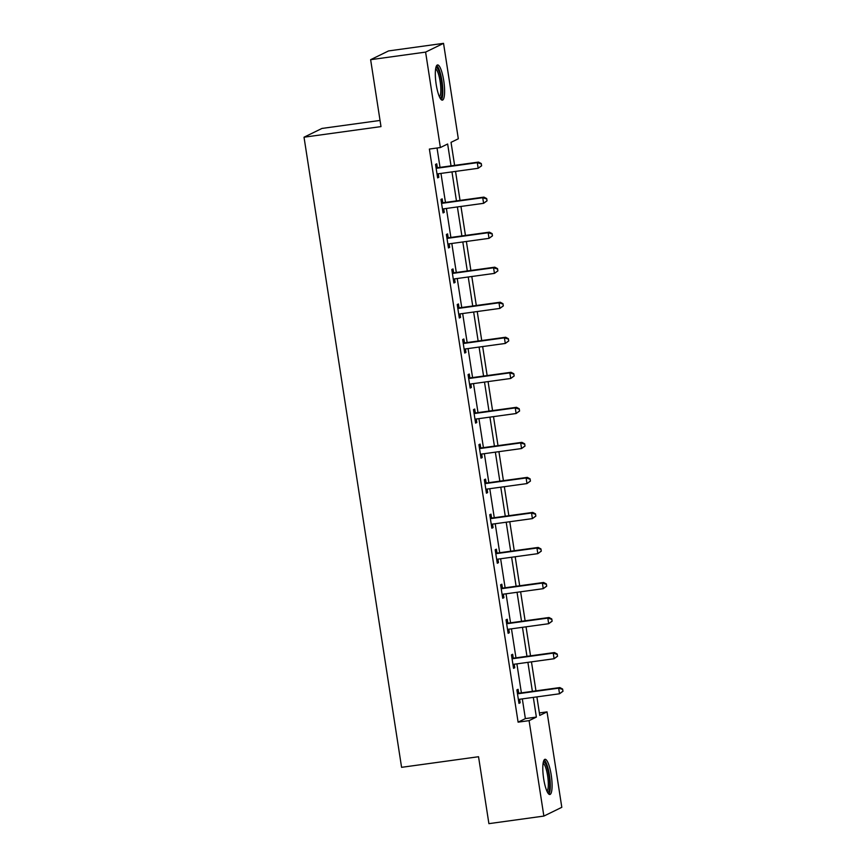 <?xml version="1.0" encoding="UTF-8"?>
<svg xmlns="http://www.w3.org/2000/svg" width="867" height="867" viewBox="0 0 867 867"><rect width="100%" height="100%" fill="white"/><g stroke="black" fill="none" stroke-linecap="round" stroke-linejoin="round"><path stroke-width="1.3" d="M543.663 778.739A17.773 4.01 -97.8 0 1 545.029 759.286A17.773 4.01 -97.8 0 1 551.228 775.044A17.773 4.01 -97.8 0 1 549.873 794.497A17.773 4.01 -97.8 0 1 543.663 778.739M436.177 84.381A17.773 4.01 -97.8 0 1 437.532 64.938A17.773 4.01 -97.8 0 1 443.741 80.696A17.773 4.01 -97.8 0 1 442.376 100.139A17.773 4.01 -97.8 0 1 436.177 84.381M380.039 120.448L321.971 128.435L304.024 137.203L401.584 767.328L478.541 756.728L488.901 823.65L543.869 816.075L529.087 720.64L536.37 717.085L533.313 697.382M304.024 137.203L380.992 126.604L370.632 59.682L388.568 50.925L443.536 43.35L458.318 138.785L451.035 142.34L454.611 165.38M539.372 712.934L547.034 711.883L561.805 807.318L543.869 816.075M451.035 165.868L447.643 143.998L440.371 147.553L429.382 149.07L518.098 722.157L525.369 718.602L522.324 698.9M521.381 692.863L516.895 663.862M515.963 657.836L511.476 628.835M510.544 622.799L506.046 593.797M505.114 587.772L500.627 558.771M499.695 552.734L495.209 523.733M494.266 517.707L489.779 488.706M488.847 482.67L484.36 453.669M483.428 447.643L478.931 418.642M477.999 412.605L473.512 383.604M472.58 377.578L468.082 348.577M467.15 342.541L462.664 313.54M461.732 307.514L457.245 278.513M456.302 272.476L451.815 243.475M450.883 237.45L446.397 208.448M445.465 202.412L440.967 173.411M440.035 167.385L437.033 148.008M437.315 167.461L436.751 163.82L435.537 164.416L437.618 177.887L438.832 177.302L438.29 173.779M442.734 202.488L442.17 198.857L440.956 199.443L443.048 212.924L444.262 212.328L443.709 208.817M448.152 237.525L447.6 233.884L446.386 234.48L448.467 247.951L449.68 247.366L449.139 243.844M453.582 272.552L453.018 268.922L451.805 269.507L453.896 282.989L455.099 282.393L454.557 278.881M459.001 307.59L458.437 303.949L457.234 304.545L459.315 318.016L460.529 317.43L459.987 313.908M464.43 342.617L463.867 338.986L462.653 339.571L464.734 353.053L465.947 352.457L465.406 348.946M469.849 377.654L469.285 374.013L468.072 374.609L470.163 388.08L471.377 387.484L470.835 383.973M475.279 412.681L474.715 409.051L473.501 409.636L475.582 423.118L476.796 422.522L476.254 419.01M480.697 447.719L480.134 444.077L478.92 444.673L481.012 458.144L482.225 457.548L481.673 454.037M486.116 482.746L485.553 479.115L484.35 479.7L486.43 493.182L487.644 492.586L487.102 489.075M491.546 517.783L490.982 514.142L489.768 514.738L491.86 528.209L493.063 527.613L492.521 524.101M496.964 552.81L496.401 549.179L495.187 549.765L497.279 563.247L498.492 562.65L497.951 559.139M502.394 587.848L501.83 584.206L500.617 584.802L502.697 598.273L503.911 597.677L503.369 594.166M507.813 622.874L507.249 619.244L506.035 619.829L508.127 633.311L509.341 632.715L508.788 629.204M513.231 657.912L512.679 654.271L511.465 654.867L513.546 668.338L514.76 667.742L514.218 664.23M518.661 692.939L518.098 689.308L516.884 689.894L518.975 703.365L520.178 702.779L519.636 699.268M370.632 59.682L425.599 52.107L443.536 43.35M518.098 722.157L529.087 720.64M440.371 147.553L425.599 52.107M532.381 691.346L527.895 662.345M526.963 656.319L522.465 627.318M521.533 621.281L517.046 592.28M516.114 586.255L511.617 557.253M510.685 551.217L506.198 522.216M505.266 516.19L500.779 487.189M499.836 481.163L495.35 452.151M494.418 446.126L489.931 417.125M488.999 411.099L484.501 382.087M483.569 376.061L479.083 347.06M478.15 341.034L473.653 312.022M472.721 305.997L468.234 276.996M467.302 270.97L462.815 241.969M461.883 235.932L457.386 206.931M456.454 200.906L451.967 171.904M536.89 696.884L539.762 715.427L547.034 711.883M455.543 171.406L460.03 200.407M460.962 206.444L465.449 235.445M466.381 241.47L470.879 270.471M471.811 276.508L476.297 305.509M477.229 311.535L481.727 340.536M482.659 346.572L487.146 375.574M488.078 381.599L492.564 410.6M493.507 416.637L497.994 445.638M498.926 451.664L503.413 480.665M504.345 486.701L508.842 515.702M509.774 521.728L514.261 550.729M515.193 556.755L519.68 585.767M520.623 591.793L525.109 620.794M526.041 626.819L530.528 655.831M531.46 661.857L535.958 690.858M525.369 718.602L536.37 717.085M437.553 177.475L438.832 177.302M442.983 212.502L444.262 212.328M448.402 247.539L449.68 247.366M453.831 282.566L455.099 282.393M459.25 317.604L460.529 317.43M464.669 352.631L465.947 352.457M470.098 387.668L471.377 387.484M475.517 422.695L476.796 422.522M480.947 457.733L482.225 457.548M486.365 492.759L487.644 492.586M491.795 527.797L493.063 527.613M497.214 562.824L498.492 562.65M502.632 597.862L503.911 597.677M508.062 632.888L509.341 632.715M513.481 667.926L514.76 667.742M518.91 702.953L520.178 702.779M481.618 165.792L481.272 163.549L481.618 165.792L478.172 168.285L438.16 173.801A2.276 2.211 -116 0 0 437.358 174.072L437.055 174.256M481.142 166.03L478.172 168.285L477.305 162.671L478.519 162.086L438.496 167.591A2.276 2.211 -116 0 1 437.651 167.548L435.949 167.114M436.101 168.046L436.437 168.133A2.276 2.211 -116 0 0 437.293 168.187L477.305 162.671L480.784 163.787M437.976 173.834L437.076 174.365M481.272 163.549L478.519 162.086M435.863 67.615A15.378 3.468 -97.8 0 1 440.75 77.326A15.378 3.468 -97.8 0 1 441.867 95.11A15.378 3.468 -97.8 0 1 440.046 98.014M439.461 96.844A14.24 3.208 82.2 0 0 440.49 94.351A14.24 3.208 82.2 0 0 439.753 79.298A14.24 3.208 82.2 0 0 435.613 68.905M441.379 99.77A17.654 3.988 82.2 0 0 442.408 96.931A17.654 3.988 82.2 0 0 441.606 78.875A17.654 3.988 82.2 0 0 436.665 65.556M543.349 761.974A15.378 3.468 -97.8 0 1 548.963 775.532A15.378 3.468 -97.8 0 1 547.532 792.362M546.958 791.192A14.24 3.208 82.2 0 0 547.619 775.802A14.24 3.208 82.2 0 0 543.11 763.253M548.865 794.129A17.654 3.988 82.2 0 0 549.45 775.304A17.654 3.988 82.2 0 0 544.151 759.915M487.048 200.83L486.701 198.586L487.048 200.83L483.602 203.322L443.579 208.839A2.276 2.211 -116 0 0 442.788 209.11L442.484 209.283M486.56 201.068L483.602 203.322L482.735 197.709L483.938 197.112L443.926 202.629A2.276 2.211 -116 0 1 443.08 202.575L441.379 202.141M441.52 203.084L441.867 203.171A2.276 2.211 -116 0 0 442.712 203.214L482.735 197.709L486.214 198.825M443.405 208.871L442.495 209.391M486.701 198.586L483.938 197.112M492.467 235.857L492.12 233.613L492.467 235.857L489.021 238.349L449.008 243.865A2.276 2.211 -116 0 0 448.206 244.136L447.903 244.321M491.979 236.095L489.021 238.349L488.154 232.735L489.367 232.15L449.344 237.656A2.276 2.211 -116 0 1 448.499 237.612L446.798 237.168M446.949 238.111L447.285 238.197A2.276 2.211 -116 0 0 448.131 238.252L488.154 232.735L491.632 233.852M448.824 243.898L447.925 244.429M492.12 233.613L489.367 232.15M497.896 270.894L497.539 268.651L497.896 270.894L494.45 273.387L454.427 278.892A2.276 2.211 -116 0 0 453.636 279.174L453.333 279.347M497.409 271.133L494.45 273.387L493.572 267.773L494.786 267.177L454.774 272.693A2.276 2.211 -116 0 1 453.929 272.639L452.227 272.205M452.368 273.148L452.715 273.235A2.276 2.211 -116 0 0 453.56 273.278L493.572 267.773L497.062 268.889M454.243 278.925L453.343 279.456M497.539 268.651L494.786 267.177M503.315 305.921L502.968 303.678L503.315 305.921L499.869 308.414L459.846 313.93A2.276 2.211 -116 0 0 459.055 314.201L458.751 314.385M502.827 306.159L499.869 308.414L499.002 302.8L500.216 302.215L460.193 307.72A2.276 2.211 -116 0 1 459.347 307.677L457.646 307.232M457.787 308.175L458.134 308.262A2.276 2.211 -116 0 0 458.979 308.316L499.002 302.8L502.481 303.916M459.673 313.962L458.773 314.493M502.968 303.678L500.216 302.215M508.734 340.959L508.387 338.715L508.734 340.959L505.288 343.451L465.276 348.957A2.276 2.211 -116 0 0 464.474 349.238L464.181 349.412M508.257 341.197L505.288 343.451L504.421 337.837L505.634 337.241L465.612 342.758A2.276 2.211 -116 0 1 464.766 342.703L463.065 342.27M463.216 343.213L463.563 343.299A2.276 2.211 -116 0 0 464.409 343.343L504.421 337.837L507.91 338.954M465.091 348.989L464.192 349.52M508.387 338.715L505.634 337.241M514.164 375.985L513.817 373.742L514.164 375.985L510.717 378.478L470.694 383.994A2.276 2.211 -116 0 0 469.903 384.265L469.6 384.449M513.676 376.224L510.717 378.478L509.85 372.864L511.053 372.279L471.041 377.784A2.276 2.211 -116 0 1 470.196 377.741L468.494 377.297M468.635 378.24L468.982 378.326A2.276 2.211 -116 0 0 469.827 378.38L509.85 372.864L513.329 373.98M470.521 384.027L469.611 384.558M513.817 373.742L511.053 372.279M519.582 411.023L519.235 408.78L519.582 411.023L516.136 413.516L476.124 419.021A2.276 2.211 -116 0 0 475.322 419.303L475.018 419.476M519.095 411.261L516.136 413.516L515.269 407.902L516.483 407.306L476.46 412.822A2.276 2.211 -116 0 1 475.615 412.768L473.913 412.334M474.065 413.277L474.401 413.364A2.276 2.211 -116 0 0 475.246 413.407L515.269 407.902L518.748 409.018M475.94 419.054L475.04 419.585M519.235 408.78L516.483 407.306M525.012 446.05L524.665 443.806L525.012 446.05L521.566 448.542L481.543 454.059A2.276 2.211 -116 0 0 480.752 454.33L480.448 454.514M524.524 446.288L521.566 448.542L520.688 442.929L521.901 442.343L481.889 447.849A2.276 2.211 -116 0 1 481.044 447.805L479.343 447.361M479.484 448.304L479.83 448.391A2.276 2.211 -116 0 0 480.676 448.445L520.688 442.929L524.177 444.045M481.369 454.091L480.459 454.622M524.665 443.806L521.901 442.343M530.431 481.087L530.084 478.844L530.431 481.087L526.984 483.58L486.961 489.086A2.276 2.211 -116 0 0 486.17 489.367L485.867 489.541M529.943 481.326L526.984 483.58L526.117 477.966L527.331 477.37L487.308 482.886A2.276 2.211 -116 0 1 486.463 482.832L484.761 482.399M484.913 483.342L485.249 483.428A2.276 2.211 -116 0 0 486.094 483.472L526.117 477.966L529.596 479.083M486.788 489.118L485.888 489.649M530.084 478.844L527.331 477.37M535.849 516.114L535.503 513.871L535.849 516.114L532.403 518.607L492.391 524.123A2.276 2.211 -116 0 0 491.589 524.394L491.296 524.578M535.372 516.353L532.403 518.607L531.536 512.993L532.75 512.408L492.738 517.913A2.276 2.211 -116 0 1 491.882 517.87L490.191 517.426M490.332 518.368L490.679 518.455A2.276 2.211 -116 0 0 491.524 518.509L531.536 512.993L535.026 514.109M492.207 524.156L491.307 524.687M535.503 513.871L532.75 512.408M541.279 551.152L540.932 548.909L541.279 551.152L537.833 553.645L497.81 559.15A2.276 2.211 -116 0 0 497.019 559.432L496.715 559.605M540.791 551.39L537.833 553.645L536.966 548.031L538.179 547.435L498.157 552.951A2.276 2.211 -116 0 1 497.311 552.897L495.61 552.463M495.751 553.406L496.097 553.493A2.276 2.211 -116 0 0 496.943 553.536L536.966 548.031L540.444 549.136M497.636 559.182L496.737 559.714M540.932 548.909L538.179 547.435M546.698 586.179L546.351 583.935L546.698 586.179L543.251 588.671L503.239 594.188A2.276 2.211 -116 0 0 502.437 594.459L502.134 594.643M546.221 586.417L543.251 588.671L542.384 583.058L543.598 582.472L503.575 587.978A2.276 2.211 -116 0 1 502.73 587.934L501.028 587.49M501.18 588.433L501.516 588.52A2.276 2.211 -116 0 0 502.372 588.574L542.384 583.058L545.863 584.174M503.055 594.22L502.156 594.751M546.351 583.935L543.598 582.472M552.127 621.216L551.78 618.973L552.127 621.216L548.681 623.709L508.658 629.214A2.276 2.211 -116 0 0 507.867 629.496L507.563 629.67M551.64 621.455L548.681 623.709L547.814 618.095L549.017 617.499L509.005 623.015A2.276 2.211 -116 0 1 508.16 622.961L506.458 622.528M506.599 623.471L506.946 623.557A2.276 2.211 -116 0 0 507.791 623.601L547.814 618.095L551.293 619.201M508.485 629.247L507.574 629.778M551.78 618.973L549.017 617.499M557.546 656.243L557.199 654L557.546 656.243L554.1 658.736L514.088 664.252A2.276 2.211 -116 0 0 513.286 664.523L512.982 664.707M557.058 656.482L554.1 658.736L553.233 653.122L554.447 652.537L514.424 658.042A2.276 2.211 -116 0 1 513.578 657.999L511.877 657.554M512.029 658.497L512.364 658.584A2.276 2.211 -116 0 0 513.21 658.638L553.233 653.122L556.712 654.238M513.903 664.285L513.004 664.816M557.199 654L554.447 652.537M562.976 691.281L562.618 689.037L562.976 691.281L559.529 693.773L519.506 699.279A2.276 2.211 -116 0 0 518.715 699.561L518.412 699.734M562.488 691.519L559.529 693.773L558.651 688.16L559.865 687.564L519.853 693.08A2.276 2.211 -116 0 1 519.008 693.026L517.306 692.592M517.447 693.535L517.794 693.622A2.276 2.211 -116 0 0 518.639 693.665L558.651 688.16L562.141 689.265M519.322 699.311L518.423 699.842M562.618 689.037L559.865 687.564M436.437 168.133L437.651 167.548M437.293 168.187L438.496 167.591M441.867 203.171L443.08 202.575M442.712 203.214L443.926 202.629M447.285 238.197L448.499 237.612M448.131 238.252L449.344 237.656M452.715 273.235L453.929 272.639M453.56 273.278L454.774 272.693M458.134 308.262L459.347 307.677M458.979 308.316L460.193 307.72M463.563 343.299L464.766 342.703M464.409 343.343L465.612 342.758M468.982 378.326L470.196 377.741M469.827 378.38L471.041 377.784M474.401 413.364L475.615 412.768M475.246 413.407L476.46 412.822M479.83 448.391L481.044 447.805M480.676 448.445L481.889 447.849M485.249 483.428L486.463 482.832M486.094 483.472L487.308 482.886M490.679 518.455L491.882 517.87M491.524 518.509L492.738 517.913M496.097 553.493L497.311 552.897M496.943 553.536L498.157 552.951M501.516 588.52L502.73 587.934M502.372 588.574L503.575 587.978M506.946 623.557L508.16 622.961M507.791 623.601L509.005 623.015M512.364 658.584L513.578 657.999M513.21 658.638L514.424 658.042M517.794 693.622L519.008 693.026M518.639 693.665L519.853 693.08"/></g></svg>
